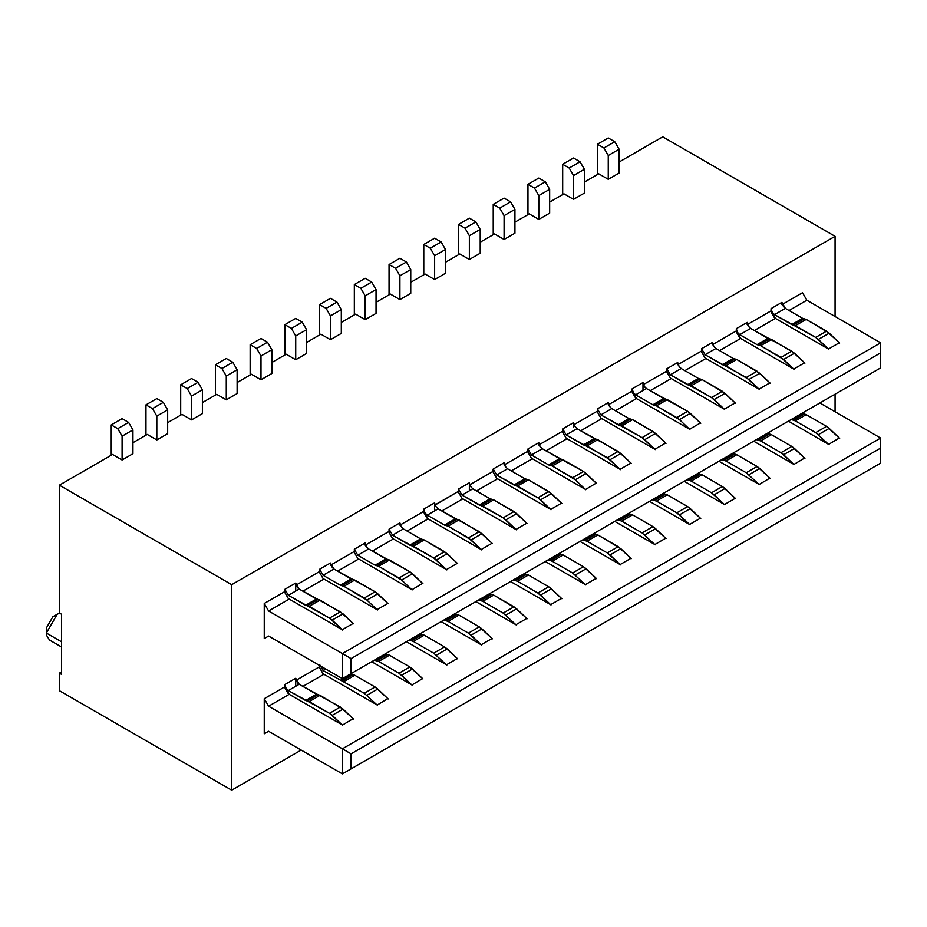 <?xml version="1.0" encoding="UTF-8"?>
<svg xmlns="http://www.w3.org/2000/svg" width="927" height="927" viewBox="0 0 927 927"><rect width="100%" height="100%" fill="white"/><g stroke="black" fill="none" stroke-linecap="round" stroke-linejoin="round"><path stroke-width="1.39" d="M662.747 136.825L835.076 236.315L835.076 316.513L835.076 236.315L662.747 136.825L619.12 162.016L662.747 136.825M835.076 394.207L835.076 411.75L835.076 394.207M771.044 311.878L771.044 308.621L781.901 302.353L781.901 304.612L802.515 292.712L806.861 300.221L789.062 310.499L806.861 300.221L802.515 292.712L782.33 304.357L784.01 307.254L782.33 304.543M774.949 318.645L754.335 330.545L774.949 318.645L770.615 311.124L747.602 324.404L749.283 327.312L747.602 324.601M740.221 338.691L719.607 350.603L740.221 338.691L735.887 331.171L712.875 344.462L714.555 347.358M666.432 371.275L643.431 384.554L666.432 371.275L670.777 378.795L650.151 390.696L670.777 378.795L666.432 371.275L666.861 368.772L677.718 362.503L677.718 364.763L701.16 351.229L705.493 358.737L684.879 370.649L705.493 358.737L701.16 351.229L678.147 364.508L679.827 367.405M643.431 384.554L645.099 387.451L643.431 384.554M636.049 398.842L615.424 410.742L636.049 398.842L631.704 391.321L608.703 404.601L610.372 407.509M580.696 430.788L601.322 418.888L596.976 411.368L573.975 424.659L575.644 427.556L573.975 424.659L596.976 411.368L601.322 418.888L580.696 430.788M545.98 450.846L566.594 438.935L562.249 431.426L539.247 444.705L540.916 447.602L538.807 444.948L562.249 431.426L566.594 438.935L545.98 450.846M492.805 471.519L469.792 484.798L492.805 471.519L497.139 479.039L476.524 490.939L497.139 479.039L492.805 471.519L493.234 469.016L504.091 462.747L504.091 465.006L527.521 451.472L531.866 458.992L511.252 470.893L531.866 458.992L527.521 451.472L504.52 464.751L506.2 467.648L504.52 464.937M469.792 484.983L471.472 487.706M435.064 505.041L458.077 491.565L462.411 499.085L441.797 510.986L462.411 499.085L458.077 491.565L435.064 504.856L436.744 507.753M427.683 519.132L407.069 531.044L427.683 519.132L423.349 511.611L400.337 524.902L402.017 527.799M372.341 551.09L392.967 539.19L388.622 531.669L365.62 544.949L367.289 547.845L365.18 545.203L388.622 531.669L392.967 539.19L372.341 551.09M337.613 571.136L358.239 559.236L353.894 551.716L330.893 564.995L332.561 567.892L330.893 564.995L353.894 551.716L358.239 559.236L337.613 571.136M302.886 591.183L323.511 579.282L319.166 571.762L296.165 585.041L297.834 587.95L296.165 585.041L319.166 571.762L323.511 579.282L302.886 591.183M880.65 367.892L342.387 678.657L880.65 367.892L880.65 352.851L880.65 367.892L342.387 678.657L880.65 367.892M880.65 342.828L880.65 352.851L351.078 658.599L351.078 673.639L351.078 658.599L880.65 352.851L880.65 342.828L342.387 653.593L351.078 658.599L342.387 653.593L342.387 678.657L342.387 653.593L268.598 610.986L288.784 599.329L284.438 591.808L264.253 603.465L268.598 610.986L264.253 603.465L264.253 638.552L268.598 636.049L264.253 638.552L268.598 636.049L342.387 678.657L268.598 636.049L264.253 638.552L264.253 603.465L284.438 591.808L288.784 599.329L268.598 610.986L342.387 653.593L880.65 342.828L806.861 300.221L880.65 342.828M288.784 694.566L268.598 706.223L342.387 748.819L880.65 438.065L819.874 402.978L880.65 438.065L880.65 463.129L880.65 448.089L351.078 753.836L351.078 768.877L880.65 463.129L342.387 773.883L880.65 463.129L342.387 773.883L351.078 768.877L351.078 753.836L880.65 448.089L880.65 438.065L342.387 748.819L351.078 753.836L342.387 748.819L342.387 773.883L342.387 748.819L268.598 706.223L288.784 694.566L284.438 687.046L264.253 698.703L268.598 706.223L264.253 698.703L264.253 733.79L268.598 731.276L264.253 733.79L268.598 731.276L342.387 773.883L268.598 731.276L264.253 733.79L264.253 698.703L284.879 686.803L284.879 684.543L295.725 678.274L295.725 685.54L295.725 678.274L299.201 684.288L340.371 707.058L353.5 719.028L343.048 709.085L332.19 715.354L342.642 725.296L329.514 713.327L288.343 690.557L286.084 688.286L288.343 690.557L299.201 684.288L295.725 678.274L284.879 684.543L284.879 686.803M302.886 686.42L323.511 674.52L319.166 667L296.165 680.279L297.834 683.176L296.165 680.279L319.166 667L323.511 674.52L302.886 686.42M61.541 674.392L59.374 673.141L59.374 690.685L231.704 790.175L231.704 584.67L59.374 485.18L59.374 612.99L61.541 614.242L61.541 674.392L61.541 614.242L59.374 612.99L59.374 485.18L231.704 584.67L835.076 236.315L231.704 584.67L231.704 790.175L59.374 690.685L59.374 673.141L61.541 674.392M61.541 671.89L59.374 673.141L61.541 671.89M46.35 628.031L52.862 616.756L46.35 628.031L46.35 633.037L46.35 628.031L46.35 633.037L57.207 614.242L59.652 613.153L57.207 614.242L46.35 633.037L61.541 641.808L46.35 633.037L46.547 635.319L49.525 640.07L61.541 647M57.207 614.242L52.874 616.745M619.12 173.036L608.263 179.305L598.715 173.789L584.392 182.063L598.715 173.789L608.263 179.305L608.263 155.493L603.929 147.972L597.417 144.218L597.417 174.543L597.417 144.218L603.929 147.972L608.263 155.493L608.263 179.305L619.12 173.036L619.12 149.224L619.12 173.036M584.392 193.083L573.535 199.351L563.987 193.836L549.665 202.109L563.987 193.836L573.535 199.351L573.535 175.539L569.201 168.03L562.689 164.264L562.689 194.589L562.689 164.264L569.201 168.03L573.535 175.539L573.535 199.351L584.392 193.083L584.392 169.282L584.392 193.083M549.665 213.14L538.807 219.398L529.259 213.882L514.937 222.156L529.259 213.882L538.807 219.398L538.807 195.597L534.473 188.077L527.961 184.311L527.961 214.635L527.961 184.311L534.473 188.077L538.807 195.597L538.807 219.398L549.665 213.14L549.665 189.328L549.665 213.14M514.937 233.187L504.091 239.456L494.531 233.94L480.209 242.202L494.531 233.94L504.091 239.456L504.091 215.643L499.746 208.123L493.234 204.369L493.234 234.693L493.234 204.369L499.746 208.123L504.091 215.643L504.091 239.456L514.937 233.187L514.937 209.375L514.937 233.187M480.209 253.233L469.363 259.502L459.815 253.986L445.481 262.26L459.815 253.986L469.363 259.502L469.363 235.69L465.018 228.169L458.506 224.415L458.506 254.74L458.506 224.415L465.018 228.169L469.363 235.69L469.363 259.502L480.209 253.233L480.209 229.421L480.209 253.233M445.481 273.28L434.636 279.548L425.087 274.033L410.754 282.306L425.087 274.033L434.636 279.548L434.636 255.736L430.29 248.216L423.778 244.461L423.778 274.786L423.778 244.461L430.29 248.216L434.636 255.736L434.636 279.548L445.481 273.28L445.481 249.479L445.481 273.28M410.754 293.338L399.908 299.595L390.36 294.079L376.038 302.353L390.36 294.079L399.908 299.595L399.908 275.794L395.562 268.274L389.05 264.508L389.05 294.832L389.05 264.508L395.562 268.274L399.908 275.794L399.908 299.595L410.754 293.338L410.754 269.525L410.754 293.338M376.038 313.384L365.18 319.641L355.632 314.137L341.31 322.399L355.632 314.137L365.18 319.641L365.18 295.84L360.835 288.32L354.334 284.566L354.334 314.89L354.334 284.566L360.835 288.32L365.18 295.84L365.18 319.641L376.038 313.384L376.038 289.572L376.038 313.384M341.31 333.43L330.452 339.699L320.904 334.183L306.582 342.457L320.904 334.183L330.452 339.699L330.452 315.887L326.119 308.367L319.606 304.612L319.606 334.937L319.606 304.612L326.119 308.367L330.452 315.887L330.452 339.699L341.31 333.43L341.31 309.618L341.31 333.43M306.582 353.477L295.725 359.746L286.176 354.23L271.854 362.503L286.176 354.23L295.725 359.746L295.725 335.933L291.391 328.413L284.879 324.659L284.879 354.983L284.879 324.659L291.391 328.413L295.725 335.933L295.725 359.746L306.582 353.477L306.582 329.676L306.582 353.477M271.854 373.523L260.997 379.792L251.449 374.276L237.127 382.55L251.449 374.276L260.997 379.792L260.997 355.98L256.663 348.471L250.151 344.705L250.151 375.029L250.151 344.705L256.663 348.471L260.997 355.98L260.997 379.792L271.854 373.523L271.854 349.722L271.854 373.523M237.127 393.581L226.281 399.838L216.721 394.334L202.399 402.596L216.721 394.334L226.281 399.838L226.281 376.038L221.935 368.517L215.423 364.751L215.423 395.076L215.423 364.751L221.935 368.517L226.281 376.038L226.281 399.838L237.127 393.581L237.127 369.769L237.127 393.581M202.399 413.627L191.553 419.896L182.005 414.381L167.671 422.654L182.005 414.381L191.553 419.896L191.553 396.084L187.208 388.564L180.695 384.809L180.695 415.134L180.695 384.809L187.208 388.564L191.553 396.084L191.553 419.896L202.399 413.627L202.399 389.815L202.399 413.627M167.671 433.674L156.825 439.943L147.277 434.427L132.943 442.7L147.277 434.427L156.825 439.943L156.825 416.13L152.48 408.61L145.968 404.856L145.968 435.18L145.968 404.856L152.48 408.61L156.825 416.13L156.825 439.943L167.671 433.674L167.671 409.861L167.671 433.674M132.943 453.72L122.097 459.989L112.549 454.473L59.374 485.18L112.549 454.473L122.097 459.989L122.097 436.177L117.752 428.668L111.24 424.902L111.24 455.227L111.24 424.902L117.752 428.668L122.097 436.177L122.097 459.989L132.943 453.72L132.943 429.919L132.943 453.72M301.159 750.082L231.704 790.175L301.159 750.082M497.579 478.784L550.823 509.526L497.579 478.784M387.868 603.407L377.022 609.676L323.071 578.529L377.022 609.676M353.141 623.454L342.295 629.723M342.469 629.827L289.212 599.085L342.469 629.827M839.317 342.77L828.46 349.039L774.52 317.891M804.59 362.816L793.732 369.085M793.906 369.189L740.661 338.448L793.906 369.189M769.862 382.874L759.004 389.131L705.065 357.996L759.004 389.131M735.134 402.921L724.288 409.189L670.337 378.042L724.288 409.189M700.406 422.967L689.561 429.236L635.609 398.089M665.679 443.013L654.833 449.282L600.881 418.135L654.833 449.282M630.951 463.071L620.105 469.329L566.165 438.193L620.105 469.329M596.235 483.118L585.563 489.491M585.551 489.479L531.438 458.239L585.377 489.375M561.507 503.164L550.65 509.433M526.779 523.21L515.922 529.479M516.096 529.584L462.851 498.83L516.096 529.584M492.052 543.257L481.194 549.526M481.368 549.63L428.123 518.888L481.368 549.63M457.324 563.315L446.466 569.572L392.527 538.436L446.466 569.572M422.596 583.361L411.936 589.734L358.668 558.981L411.924 589.723M353.141 718.692L342.48 725.065L289.212 694.311L342.469 725.065M839.317 438.007L828.645 444.381L788.402 421.148L828.46 444.276M804.59 458.054L793.918 464.427L753.686 441.194L793.732 464.323M769.862 478.1L759.19 484.473M759.178 484.473L718.958 461.24L759.004 484.369M735.32 498.262L724.474 504.531L684.23 481.298L724.288 504.415M700.406 518.205L689.561 524.473L649.503 501.345L689.734 524.566M665.679 538.251L654.833 544.52L614.775 521.391L654.833 544.52M630.951 558.297L620.105 564.566L580.047 541.438L620.105 564.566M596.235 578.355L585.377 584.613L545.319 561.495L585.377 584.613M561.507 598.402L550.65 604.659L510.592 581.542L550.65 604.659M526.779 618.448L515.922 624.717L475.875 601.588L515.922 624.717M492.052 638.494L481.194 644.763L441.148 621.635L481.194 644.763M457.324 658.541L446.466 664.81L406.42 641.681L446.466 664.81M422.596 678.599L411.936 684.972M411.924 684.96L371.692 661.739L411.75 684.856M387.868 698.645L377.208 705.018M377.196 705.007L323.071 673.767L377.022 704.914M330.452 565.25L330.452 562.99L330.452 565.25M319.166 667L319.606 664.497L319.606 667.753M354.334 552.469L354.334 549.213L365.18 542.944L365.18 545.203L365.18 542.944L366.397 546.687L368.656 548.958L409.827 571.727L422.944 583.697L412.492 573.755L401.646 580.024L378.633 566.246L375.053 565.18L357.799 555.227L354.334 549.213L354.334 552.469M399.908 525.145L399.908 522.898L400.928 526.316L403.384 528.911L420.626 538.865L424.218 539.931L447.22 553.709L436.374 559.966L446.826 569.908L433.697 557.938L392.527 535.18L389.05 529.155L389.05 532.422L389.05 529.155L399.908 522.898L400.337 524.902L423.778 511.368L423.778 509.108L434.636 502.84L434.636 510.117M458.077 491.565L458.506 489.062L469.363 482.793L469.363 490.059M527.961 452.225L527.961 448.958L538.807 442.7L538.807 444.948L538.807 442.7L539.827 446.119L542.283 448.714L583.454 471.484L596.582 483.442L586.131 473.512L575.273 479.78L552.272 466.003L548.68 464.937L531.438 454.983L527.961 448.958L527.961 452.225M573.535 424.902L573.535 422.654L562.689 428.911L566.165 434.925L577.011 428.668L594.265 438.622L597.845 439.688L620.858 453.465L610.001 459.722L620.453 469.665L607.336 457.695L566.165 434.925L562.689 428.911L562.689 432.167L562.689 428.911L573.535 422.654L573.535 427.277M608.263 404.856L608.263 402.596L597.417 408.865L600.881 414.879L611.739 408.61L600.881 414.879L618.135 424.844L628.981 418.575L618.135 424.844L619.734 425.308L630.592 419.05L619.734 425.308L621.727 425.91L632.573 419.641L621.727 425.91L642.052 437.648L652.909 431.379L642.052 437.648L644.728 439.676L655.586 433.407L666.026 443.349L652.909 431.379L632.573 419.641L628.981 418.575L611.739 408.61L609.479 406.339L611.739 408.61L628.981 418.575L632.573 419.641L655.586 433.407L644.728 439.676L655.18 449.618L642.052 437.648L600.881 414.879L597.417 408.865L597.417 412.121L597.417 408.865L608.263 402.596L608.263 404.856L631.704 391.321M632.144 392.075L632.144 388.819L642.99 382.55L642.99 389.815L642.99 382.55L644.207 386.292L646.467 388.564L687.637 411.333L700.754 423.303L690.302 413.361L679.456 419.63L656.443 405.864L652.863 404.786L635.609 394.832L633.35 392.561L632.144 388.819L632.144 391.067L636.478 398.587L689.734 429.34M712.446 344.705L712.446 342.457L701.588 348.714L705.065 354.728L715.922 348.471L705.065 354.728L722.318 364.693L733.164 358.425L722.318 364.693L723.917 365.168L734.775 358.9L723.917 365.168L725.899 365.759L736.756 359.491L725.899 365.759L748.912 379.525L759.758 373.268L770.21 383.199L757.081 371.229L746.235 377.498L757.092 371.24L736.756 359.491L733.164 358.425L715.922 348.471L713.651 346.2L715.922 348.471L733.164 358.425L736.756 359.491L759.758 373.268L748.912 379.525L759.364 389.467L746.235 377.498L705.065 354.728L701.588 348.714L701.588 351.982L701.588 348.714L712.446 342.457L712.446 344.705L735.887 331.171M736.316 331.924L736.316 328.668L747.174 322.399L747.174 324.659L770.615 311.124M284.438 591.808L284.879 589.305L295.725 583.037L295.725 590.314L295.725 583.037L299.201 589.062L340.371 611.82L353.5 623.79L343.048 613.848L332.19 620.117L342.642 630.059L329.514 618.089L288.343 595.319L284.879 589.305L284.879 592.562M319.606 572.515L319.606 569.259L330.452 562.99L333.929 569.004L375.099 591.774L388.216 603.744L377.776 593.801L366.918 600.07L343.905 586.304L340.325 585.227L323.071 575.273L319.606 569.259L319.606 572.515M122.097 418.633L128.61 422.399L132.943 429.919L122.097 436.177L132.943 429.919L128.61 422.399L117.752 428.668L128.61 422.399L122.097 418.633L111.24 424.902L122.097 418.633M156.825 398.587L163.337 402.353L167.671 409.861L156.825 416.13L167.671 409.861L163.337 402.353L152.48 408.61L163.337 402.353L156.825 398.587L145.968 404.856L156.825 398.587M191.553 378.54L198.065 382.295L202.399 389.815L191.553 396.084L202.399 389.815L198.065 382.295L187.208 388.564L198.065 382.295L191.553 378.54L180.695 384.809L191.553 378.54M226.281 358.494L232.781 362.248L237.127 369.769L226.281 376.038L237.127 369.769L232.781 362.248L221.935 368.517L232.781 362.248L226.281 358.494L215.423 364.751L226.281 358.494M260.997 338.448L267.509 342.202L271.854 349.722L260.997 355.98L271.854 349.722L267.509 342.202L256.663 348.471L267.509 342.202L260.997 338.448L250.151 344.705L260.997 338.448M295.725 318.39L302.237 322.156L306.582 329.676L295.725 335.933L306.582 329.676L302.237 322.156L291.391 328.413L302.237 322.156L295.725 318.39L284.879 324.659L295.725 318.39M330.452 298.343L336.964 302.098L341.31 309.618L330.452 315.887L341.31 309.618L336.964 302.098L326.119 308.367L336.964 302.098L330.452 298.343L319.606 304.612L330.452 298.343M365.18 278.297L371.692 282.051L376.038 289.572L365.18 295.84L376.038 289.572L371.692 282.051L360.835 288.32L371.692 282.051L365.18 278.297L354.334 284.566L365.18 278.297M399.908 258.251L406.42 262.005L410.754 269.525L399.908 275.794L410.754 269.525L406.42 262.005L395.562 268.274L406.42 262.005L399.908 258.251L389.05 264.508L399.908 258.251M434.636 238.193L441.148 241.959L445.481 249.479L434.636 255.736L445.481 249.479L441.148 241.959L430.29 248.216L441.148 241.959L434.636 238.193L423.778 244.461L434.636 238.193M469.363 218.146L475.875 221.912L480.209 229.421L469.363 235.69L480.209 229.421L475.875 221.912L465.018 228.169L475.875 221.912L469.363 218.146L458.506 224.415L469.363 218.146M504.091 198.1L510.603 201.854L514.937 209.375L504.091 215.643L514.937 209.375L510.603 201.854L499.746 208.123L510.603 201.854L504.091 198.1L493.234 204.369L504.091 198.1M538.807 178.054L545.319 181.808L549.665 189.328L538.807 195.597L549.665 189.328L545.319 181.808L534.473 188.077L545.319 181.808L538.807 178.054L527.961 184.311L538.807 178.054M573.535 157.996L580.047 161.761L584.392 169.282L573.535 175.539L584.392 169.282L580.047 161.761L569.201 168.03L580.047 161.761L573.535 157.996L562.689 164.264L573.535 157.996M608.263 137.949L614.775 141.715L619.12 149.224L608.263 155.493L619.12 149.224L614.775 141.715L603.929 147.972L614.775 141.715L608.263 137.949L597.417 144.218L608.263 137.949M446.826 665.146L433.697 653.176L413.361 641.438L409.236 640.059L413.361 641.438L433.697 653.176L446.826 665.146M454.821 613.744L458.946 615.122L479.282 626.861L492.399 638.83L481.947 628.888L471.101 635.157L481.553 645.099L468.425 633.129L448.089 621.391L443.963 620.012L454.821 613.744M516.269 625.041L503.152 613.083L482.816 601.333L478.691 599.954L482.816 601.333L503.152 613.083L516.269 625.041M505.829 615.111L516.675 608.842L493.674 595.076L489.549 593.697L493.674 595.076L513.998 606.814L527.127 618.784L516.675 608.842L505.818 615.111M585.725 584.949L572.608 572.979L552.272 561.241L548.147 559.862L552.272 561.241L572.608 572.979L585.725 584.949M655.18 544.844L642.052 532.886L621.727 521.136L617.602 519.757L621.727 521.136L642.052 532.886L655.18 544.844M663.176 493.454L667.301 494.833L687.637 506.571L700.754 518.541L690.302 508.599L679.456 514.867L689.908 524.798L676.78 512.828L656.443 501.09L652.318 499.711L663.176 493.454M759.364 484.705L746.235 472.735L725.899 460.997L721.774 459.618L725.899 460.997L746.235 472.735L759.364 484.705M828.808 444.601L815.69 432.631L795.354 420.893L791.229 419.514L795.354 420.893L815.69 432.631L828.808 444.601M802.075 413.257L806.2 414.636L826.536 426.374L839.665 438.344L829.213 428.401L818.356 434.67L829.213 428.401L826.536 426.374L815.69 432.631L826.536 426.374L806.2 414.636L795.354 420.893L806.2 414.636L804.219 414.033L793.373 420.302L804.219 414.033L802.62 413.558L791.762 419.827L802.075 413.257M285.481 687.139L284.879 684.543L286.084 688.286M377.37 705.238L364.241 693.269L323.071 670.511L319.606 664.497L323.071 670.511L364.241 693.269L377.37 705.238M350.638 673.894L354.763 675.273L375.099 687.011L388.216 698.981L377.776 689.039L366.918 695.308L377.776 689.039L375.099 687.011L364.241 693.269L375.099 687.011L354.763 675.273L343.905 681.53L354.763 675.273L352.781 674.671L341.924 680.939L352.781 674.671L351.171 674.196L340.325 680.464L350.638 673.894M573.535 422.654L574.137 425.25L573.535 422.654M608.263 402.596L608.865 405.203L608.263 402.596M689.908 429.56L679.456 419.63L689.908 429.56M677.718 364.763L677.718 362.503L678.738 365.922L681.194 368.517L698.437 378.471L702.029 379.549L725.03 393.315L714.184 399.583L724.636 409.514L711.507 397.544L670.337 374.786L666.861 368.772L666.861 372.028M712.446 342.457L713.048 345.053L712.446 342.457M747.174 324.659L747.174 322.399L736.316 328.668L737.533 332.422L739.792 334.682L750.638 328.413L748.379 326.142L750.638 328.413L767.892 338.378L771.484 339.444L794.485 353.21L783.639 359.479L760.627 345.713L757.035 344.647L739.792 334.682L737.533 332.422L736.316 328.668L736.316 330.927L740.661 338.448M747.174 322.399L747.776 325.006L747.174 322.399M781.901 304.612L781.901 302.353L785.366 308.367L802.62 318.332L806.2 319.398L829.213 333.164L818.356 339.433L828.808 349.375L815.69 337.405L774.52 314.635L772.261 312.364L771.044 308.621L771.044 310.881L775.389 318.39L828.634 349.143M829.213 333.164L839.665 343.106L826.536 331.136L815.69 337.405L818.356 339.433L829.213 333.164M377.37 610.012L366.918 600.07L377.37 610.012M412.098 589.954L401.646 580.024L412.098 589.954M357.799 558.483L358.668 558.981M434.636 505.099L434.636 502.84L435.655 506.269L438.112 508.865L455.354 518.819L458.946 519.885L481.947 533.662L471.101 539.92L448.089 526.154L444.508 525.088L427.254 515.122L424.995 512.863L423.778 509.108L423.778 511.368L428.123 518.888M481.947 533.662L492.399 543.593L479.271 531.623L438.112 508.865L435.655 506.269L434.636 502.84L423.778 509.108L424.995 512.863L427.254 515.122L438.112 508.865L427.254 515.122L444.508 525.088L455.354 518.819L444.508 525.088L446.107 525.551L456.965 519.294L446.107 525.551L448.089 526.154L458.946 519.885L448.089 526.154L468.425 537.892L479.282 531.623L468.425 537.892L481.553 549.862L471.101 539.92L481.947 533.662M469.363 485.053L469.363 482.793L470.371 486.223L472.828 488.807L490.082 498.772L493.674 499.838L516.675 513.604L505.818 519.873L516.269 529.815L503.152 517.845L461.982 495.076L458.506 489.062L458.506 492.318M461.982 498.332L462.851 498.83M505.829 519.873L516.675 513.604L527.127 523.546L513.998 511.577L503.152 517.845L505.818 519.873M504.091 465.006L504.091 462.747L493.234 469.016L496.71 475.03L507.556 468.761L496.71 475.03L513.952 484.983L524.809 478.726L513.952 484.983L515.563 485.458L526.409 479.189L515.563 485.458L517.544 486.049L528.39 479.792L517.544 486.049L537.88 497.799L548.726 491.53L537.88 497.799L540.545 499.827L551.403 493.558L561.855 503.5L548.726 491.53L528.39 479.792L524.809 478.726L507.556 468.761L505.296 466.49L507.556 468.761L524.809 478.726L528.39 479.792L551.403 493.558L540.545 499.827L550.997 509.757L537.88 497.799L496.71 475.03L493.234 469.016L493.234 472.272M504.091 462.747L504.682 465.354L504.091 462.747M585.725 489.711L575.273 479.78L585.725 489.711M385.365 653.836L389.491 655.215L409.827 666.965L422.944 678.923L412.492 668.993L401.646 675.25L412.098 685.192L398.969 673.222L378.633 661.484L374.508 660.105L385.365 653.836M767.359 433.303L771.484 434.682L791.809 446.42L804.937 458.39L794.485 448.448L783.639 454.717L794.08 464.659L780.963 452.689L760.627 440.951L756.502 439.572L767.359 433.303M732.631 453.349L736.756 454.728L757.092 466.466L770.21 478.436L759.758 468.494L748.912 474.763L759.758 468.494L757.081 466.466L746.235 472.735L757.092 466.466L736.756 454.728L725.899 460.997L736.756 454.728L734.775 454.137L723.917 460.395L734.775 454.137L733.164 453.662L722.318 459.931L732.631 453.349M697.904 473.396L702.029 474.775L722.365 486.513L735.482 498.483L725.03 488.552L714.184 494.809L724.636 504.752L711.507 492.782L691.171 481.043L687.046 479.665L697.904 473.396M628.448 513.5L632.573 514.879L652.909 526.617L666.026 538.587L655.586 528.645L644.728 534.914L655.586 528.645L652.909 526.617L642.052 532.886L652.909 526.617L632.573 514.879L621.727 521.136L632.573 514.879L630.592 514.276L619.734 520.545L630.592 514.276L628.981 513.813L618.135 520.07L628.448 513.5M593.72 533.546L597.845 534.925L618.182 546.663L631.31 558.633L620.858 548.691L610.001 554.96L620.453 564.902L607.336 552.932L587 541.194L582.874 539.815L593.72 533.546M558.993 553.593L563.118 554.972L583.454 566.71L596.582 578.68L586.131 568.749L575.273 575.007L586.131 568.749L583.454 566.71L572.608 572.979L583.454 566.71L563.118 554.972L552.272 561.241L563.118 554.972L561.136 554.381L550.29 560.638L561.136 554.381L559.537 553.906L548.68 560.175L558.993 553.593M524.265 573.639L528.39 575.018L548.726 586.768L561.855 598.726L551.403 588.796L540.545 595.053L550.997 604.995L537.88 593.025L517.544 581.287L513.419 579.908L524.265 573.639M420.093 633.79L424.218 635.169L444.554 646.907L457.671 658.877L447.22 648.935L436.374 655.204L447.22 648.935L444.554 646.907L433.697 653.176L444.554 646.907L424.218 635.169L413.361 641.438L424.218 635.169L422.237 634.578L411.379 640.835L422.237 634.578L420.626 634.103L409.78 640.372L420.093 633.79M285.852 688.494L289.212 694.311M444.508 620.314L446.107 620.789L456.965 614.52L455.354 614.056L444.508 620.314M456.965 614.52L446.107 620.789L448.089 621.391L458.946 615.122L456.965 614.52M479.282 626.861L458.946 615.122L448.089 621.391L468.425 633.129L479.282 626.861L468.425 633.129L471.101 635.157L481.947 628.888L479.271 626.861M513.998 606.814L503.152 613.083L513.998 606.814M493.674 595.076L482.816 601.333L493.674 595.076M491.681 594.474L480.835 600.742L491.681 594.474M490.082 593.998L479.224 600.267L490.082 593.998M652.863 500.024L654.462 500.499L665.319 494.23L663.709 493.755L652.863 500.024M665.319 494.23L654.462 500.499L656.443 501.09L667.301 494.833L665.319 494.23M687.637 506.571L667.301 494.833L656.443 501.09L676.78 512.828L687.637 506.571L676.78 512.828L679.456 514.867L690.302 508.599L687.637 506.571M316.455 694.253L299.201 684.288L288.343 690.557L305.597 700.511L316.455 694.253L305.597 700.511L307.208 700.986L318.054 694.717L316.455 694.253M318.054 694.717L307.196 700.986L309.189 701.588L320.035 695.32L318.054 694.717M329.525 713.327L332.19 715.354L343.048 709.085L320.035 695.32L309.189 701.588L329.514 713.327L340.371 707.058L329.514 713.327M325.678 669.004L323.071 670.511L325.678 669.004M607.336 457.695L618.182 451.426L577.011 428.668L574.137 425.25L577.011 428.668L566.165 434.925L583.407 444.89L587 445.957L610.001 459.722L620.858 453.465L631.31 463.396L618.182 451.426L607.324 457.695M794.485 353.21L804.937 363.152L791.809 351.182L750.638 328.413L739.792 334.682L757.035 344.647L767.892 338.378L757.035 344.647L758.645 345.111L769.491 338.853L758.645 345.111L760.627 345.713L771.484 339.444L760.627 345.713L780.963 357.451L791.809 351.182L780.963 357.451L794.08 369.421L783.639 359.479L794.485 353.21M725.03 393.315L735.482 403.257L722.365 391.287L711.507 397.544L714.184 399.583L725.03 393.315M447.22 553.709L457.671 563.639L444.554 551.681L433.697 557.938L436.374 559.966L447.22 553.709M288.343 598.575L289.212 599.085M609.479 406.339L608.865 405.203M676.78 417.602L679.456 419.63L690.302 413.361L687.637 411.333L676.78 417.602L687.637 411.333L667.301 399.595L656.443 405.864L676.78 417.602M665.319 398.992L654.462 405.261L656.443 405.864L667.301 399.595L665.319 398.992L663.709 398.529L652.863 404.786L654.462 405.261L665.319 398.992M663.709 398.529L646.467 388.564L635.609 394.832L652.863 404.786L663.709 398.529M632.144 388.819L633.35 392.561L635.609 394.832L646.467 388.564L644.207 386.292L642.99 382.55L632.144 388.819M722.365 391.287L702.029 379.549L691.171 385.806L711.507 397.544L722.365 391.287M700.047 378.946L689.19 385.215L691.171 385.806L702.029 379.549L700.047 378.946L698.437 378.471L687.591 384.74L689.19 385.215L700.047 378.946M698.437 378.471L681.194 368.517L670.337 374.786L687.591 384.74L698.437 378.471M666.861 368.772L670.337 374.786L681.194 368.517L678.738 365.922L677.718 362.503L666.861 368.772M713.651 346.2L713.048 345.053M748.379 326.142L747.776 325.006L748.379 326.142M826.536 331.136L806.2 319.398L795.354 325.667L815.69 337.405L826.536 331.136M804.219 318.795L793.373 325.064L795.354 325.667L806.2 319.398L804.219 318.795L802.62 318.332L791.762 324.589L793.373 325.064L804.219 318.795M802.62 318.332L785.366 308.367L774.52 314.635L791.762 324.589L802.62 318.332M771.044 308.621L772.261 312.364L774.52 314.635L785.366 308.367L781.901 302.353L771.044 308.621M284.879 589.305L288.343 595.319L299.201 589.062L295.725 583.037L284.879 589.305M316.455 599.016L299.201 589.062L288.343 595.319L305.597 605.285L316.455 599.016L305.597 605.285L307.208 605.748L318.054 599.491L316.455 599.016M318.054 599.491L307.196 605.748L309.189 606.351L320.035 600.082L318.054 599.491M329.525 618.089L332.19 620.117L343.048 613.848L320.035 600.082L309.189 606.351L329.514 618.089L340.371 611.82L329.514 618.089M364.241 598.042L366.918 600.07L377.776 593.801L375.099 591.774L364.241 598.042L375.099 591.774L354.763 580.035L343.905 586.304L364.241 598.042M352.781 579.433L341.924 585.702L343.905 586.304L354.763 580.035L352.781 579.433L351.171 578.969L340.325 585.227L341.924 585.702L352.781 579.433M351.171 578.969L333.929 569.004L323.071 575.273L340.325 585.227L351.171 578.969M319.606 569.259L323.071 575.273L333.929 569.004L330.452 562.99L319.606 569.259M398.969 577.996L401.646 580.024L412.492 573.755L409.827 571.727L398.969 577.996L409.827 571.727L389.491 559.989L378.633 566.246L398.969 577.996M387.509 559.387L376.652 565.655L378.633 566.246L389.491 559.989L387.509 559.387L385.899 558.911L375.053 565.18L376.652 565.655L387.509 559.387M385.899 558.911L368.656 548.958L357.799 555.227L375.053 565.18L385.899 558.911M354.334 549.213L357.799 555.227L368.656 548.958L366.397 546.687L365.18 542.944L354.334 549.213M444.554 551.681L424.218 539.931L413.361 546.2L433.697 557.938L444.554 551.681M422.237 539.34L411.379 545.609L413.361 546.2L424.218 539.931L422.237 539.34L420.626 538.865L409.78 545.134L411.379 545.609L422.237 539.34M420.626 538.865L403.384 528.911L392.527 535.18L409.78 545.134L420.626 538.865M389.05 529.155L392.527 535.18L403.384 528.911L400.928 526.316L399.908 522.898L389.05 529.155M513.998 511.577L493.674 499.838L482.816 506.107L503.152 517.845L513.998 511.577M491.681 499.247L480.835 505.505L482.816 506.107L493.674 499.838L490.082 498.772L479.224 505.03L480.835 505.505L491.681 499.247M490.082 498.772L472.828 488.807L461.982 495.076L479.224 505.03L490.082 498.772M458.506 489.062L461.982 495.076L472.828 488.807L470.371 486.223L469.363 482.793L458.506 489.062M505.296 466.49L504.682 465.354L505.296 466.49M572.608 477.741L575.273 479.78L586.131 473.512L583.454 471.484L572.608 477.741L583.454 471.484L563.118 459.746L552.272 466.003L572.608 477.741M561.136 459.143L550.29 465.412L552.272 466.003L563.118 459.746L559.537 458.668L548.68 464.937L550.29 465.412L561.136 459.143M559.537 458.668L542.283 448.714L531.438 454.983L548.68 464.937L559.537 458.668M527.961 448.958L531.438 454.983L542.283 448.714L539.827 446.119L538.807 442.7L527.961 448.958M597.845 439.688L587 445.957L597.845 439.688M595.864 439.097L585.018 445.366L595.864 439.097M594.265 438.622L583.407 444.89L594.265 438.622M375.053 660.418L376.652 660.893L387.509 654.624L385.899 654.149L375.053 660.418M387.509 654.624L376.652 660.893L378.633 661.484L389.491 655.215L387.509 654.624M409.827 666.965L389.491 655.215L378.633 661.484L398.969 673.222L409.827 666.965L398.969 673.222L401.646 675.25L412.492 668.993L409.827 666.965M757.035 439.873L758.645 440.348L769.491 434.079L767.892 433.616L757.035 439.873M769.491 434.079L758.645 440.348L760.627 440.951L771.484 434.682L769.491 434.079M791.809 446.42L771.484 434.682L760.627 440.951L780.963 452.689L791.809 446.42L780.963 452.689L783.639 454.717L794.485 448.448L791.809 446.42M687.591 479.977L689.19 480.453L700.047 474.184L698.437 473.709L687.591 479.977M700.047 474.184L689.19 480.453L691.171 481.043L702.029 474.775L700.047 474.184M722.365 486.513L702.029 474.775L691.171 481.043L711.507 492.782L722.365 486.513L711.507 492.782L714.184 494.809L725.03 488.552L722.365 486.513M583.407 540.117L585.018 540.592L595.864 534.334L594.265 533.859L583.407 540.117M595.864 534.334L585.018 540.592L587 541.194L597.845 534.925L595.864 534.334M607.336 552.932L610.001 554.96L620.858 548.691L597.845 534.925L587 541.194L607.336 552.932L618.182 546.663L607.324 552.932M513.952 580.221L515.563 580.696L526.409 574.427L524.809 573.952L513.952 580.221M526.409 574.427L515.563 580.696L517.544 581.287L528.39 575.018L526.409 574.427M548.726 586.768L528.39 575.018L517.544 581.287L537.88 593.025L548.726 586.768L537.88 593.025L540.545 595.053L551.403 588.796L548.726 586.768"/></g></svg>
